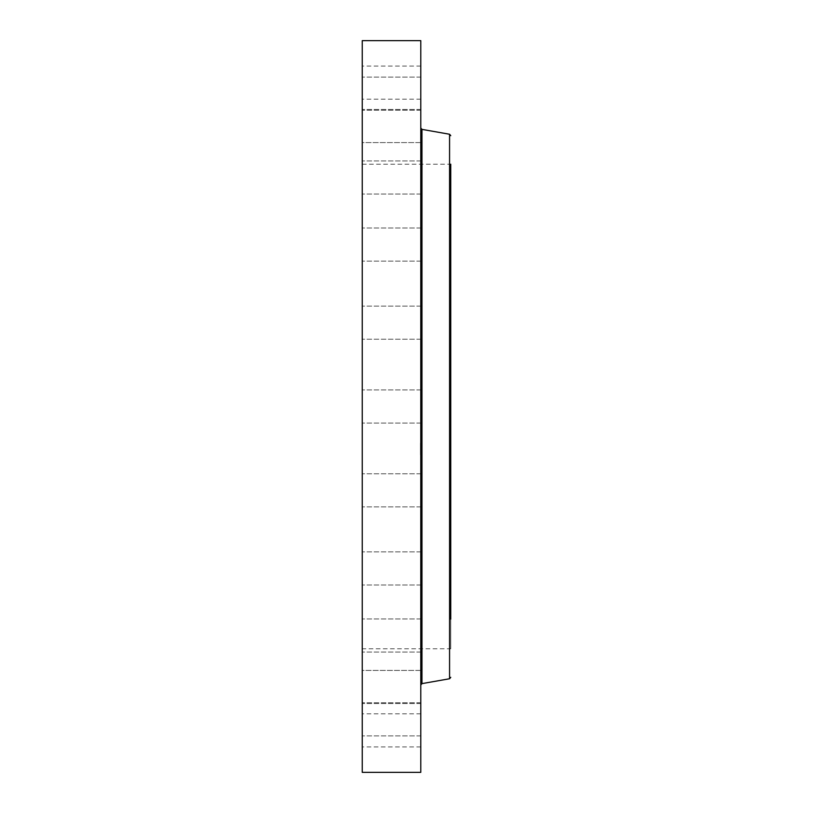 <?xml version="1.0" encoding="UTF-8"?>
<svg xmlns="http://www.w3.org/2000/svg" width="813" height="813" viewBox="0 0 813 813"><rect width="100%" height="100%" fill="white"/><g stroke="black" fill="none" stroke-linecap="round" stroke-linejoin="round"><path stroke-width="0.61" stroke-dasharray="4.07 3.05" d="M420.778 414.437L420.778 389.945L420.778 414.437M362.242 414.437L362.242 389.945L362.242 414.437M362.242 40.65L362.242 772.35M420.778 40.65L420.778 772.35M420.778 650.939L420.778 127.966L420.778 650.939M450.758 619.14L450.758 164.196L450.758 648.804L362.242 648.804L362.242 164.196L362.242 648.804M362.242 164.196L450.758 164.196L450.758 648.804M362.242 164.389L362.242 682.026L362.242 164.389M362.242 334.102L362.242 306.125L362.242 334.102M362.242 258.707L362.242 228.016L362.242 258.707M362.242 193.372L362.242 160.933L362.242 193.372M362.242 142.57L362.242 109.47L362.242 142.58L420.778 142.58L420.778 109.47L420.778 142.58L362.242 142.58M362.242 109.755L362.242 77.113L362.242 109.755M362.242 97.164L362.242 66.077L362.242 97.164M362.242 105.649L362.242 77.113L362.242 105.649M362.242 182.153L362.242 160.933L362.242 182.153M362.242 244.957L362.242 228.016L362.242 244.957M362.242 318.767L362.242 339.234L362.242 318.767M362.242 478.898L362.242 506.875L362.242 478.898M362.242 554.293L362.242 584.984L362.242 554.293M362.242 619.628L362.242 652.067L362.242 619.628M362.242 670.43L362.242 703.53L362.242 670.42L420.778 670.42L420.778 703.53L420.778 670.42L362.242 670.42M362.242 703.245L362.242 735.887L362.242 703.245M362.242 715.836L362.242 746.923L362.242 715.836M362.242 707.351L362.242 735.887L362.242 707.351M362.242 630.847L362.242 652.067L362.242 630.847M362.242 568.043L362.242 584.984L362.242 568.043M362.242 494.233L362.242 473.766L362.242 494.233M420.778 478.898L420.778 506.875L420.778 478.898M420.778 258.707L420.778 228.016L420.778 258.707M420.778 554.293L420.778 584.984L420.778 554.293M420.778 193.372L420.778 160.933L420.778 193.372M420.778 619.628L420.778 652.067L420.778 619.628M420.778 109.755L420.778 77.113L420.778 109.755M420.778 703.245L420.778 735.887L420.778 703.245M420.778 97.164L420.778 66.077L420.778 97.164M420.778 715.836L420.778 746.923L420.778 715.836M420.778 105.649L420.778 77.113L420.778 105.649M420.778 707.351L420.778 735.887L420.778 707.351M420.778 182.153L420.778 160.933L420.778 182.153M420.778 630.847L420.778 652.067L420.778 630.847M420.778 244.957L420.778 228.016L420.778 244.957M420.778 568.043L420.778 584.984L420.778 568.043M420.778 318.767L420.778 339.234L420.778 318.767M420.778 494.233L420.778 473.766L420.778 494.233M420.778 334.102L420.778 306.125L420.778 334.102M420.778 454.66L420.778 442.831L420.778 454.66M420.778 453.41L420.778 444.091L420.778 453.41M420.778 448.532L420.412 445.463L420.778 448.532M420.778 448.044L420.778 446.926L420.412 448.044M420.778 451.449L420.412 448.776L420.412 451.459M420.778 451.611L420.778 452.363L420.412 451.611M420.778 451.134L420.412 450.463L420.778 451.134M420.778 450.107L420.412 450.869L420.412 449.05L420.412 450.117M420.778 448.441L420.412 446.926L420.412 448.41M420.778 454.396L420.778 453.674L420.412 454.396M420.778 453.339L420.778 452.628L420.412 453.339M420.778 443.156L420.412 443.868L420.412 443.146M420.778 444.203L420.778 444.924L420.412 444.203M420.778 445.189L420.412 445.9L420.412 445.178M420.412 454.66L420.412 442.831L420.412 454.66M420.412 444.132L420.412 453.451L420.412 444.132M421.967 129.379L421.967 683.621M449.569 134.247L449.569 678.753M420.778 423.055L362.242 423.055L420.778 423.055M420.778 389.945L362.242 389.945L420.778 389.945M420.778 473.766L362.242 473.766L420.778 473.766M420.778 506.875L362.242 506.875L420.778 506.875M420.778 261.115L362.242 261.115L420.778 261.115M420.778 228.016L362.242 228.016L420.778 228.016M420.778 551.885L362.242 551.885L420.778 551.885M420.778 584.984L362.242 584.984L420.778 584.984M420.778 194.043L362.242 194.043L420.778 194.043M420.778 160.933L362.242 160.933L420.778 160.933M420.778 618.957L362.242 618.957L420.778 618.957M420.778 652.067L362.242 652.067L420.778 652.067M420.778 109.47L362.242 109.47L420.778 109.47M420.778 703.53L362.242 703.53L420.778 703.53M420.778 77.113L362.242 77.113L420.778 77.113M420.778 110.222L362.242 110.222L420.778 110.222M420.778 735.887L362.242 735.887L420.778 735.887M420.778 702.778L362.242 702.778L420.778 702.778M420.778 66.077L362.242 66.077M420.778 99.186L362.242 99.186M420.778 746.923L362.242 746.923M420.778 713.814L362.242 713.814M420.778 306.125L362.242 306.125L420.778 306.125M420.778 339.234L362.242 339.234L420.778 339.234"/><path stroke-width="1.22" d="M362.242 772.35L362.242 40.65L420.778 40.65L420.778 772.35L362.242 772.35M450.758 619.14L450.758 164.196M421.967 129.379L449.569 134.247L449.569 678.753L421.967 683.621L421.967 129.379L420.778 127.966M421.967 683.621L420.778 685.034M449.569 134.247L450.758 135.669M449.569 678.753L450.758 677.331"/></g></svg>

